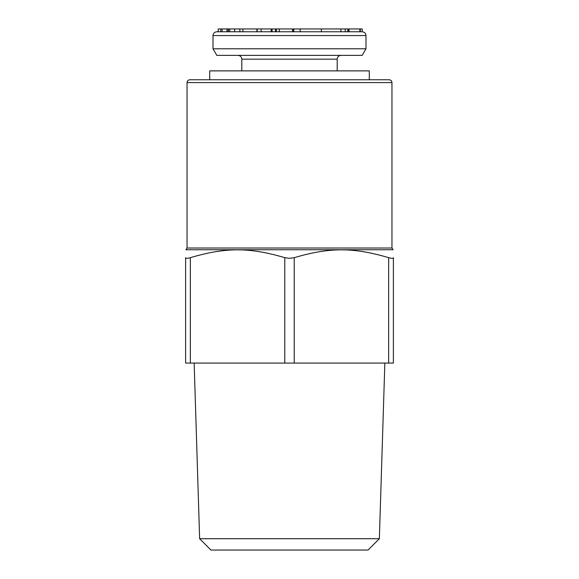 <?xml version="1.0" encoding="UTF-8"?>
<svg xmlns="http://www.w3.org/2000/svg" width="579" height="579" viewBox="0 0 579 579"><rect width="100%" height="100%" fill="white"/><g stroke="black" fill="none" stroke-linecap="round" stroke-linejoin="round"><path stroke-width="0.87" d="M369.301 79.757L369.301 70.877L209.699 70.877L209.699 79.757M213.007 48.781L216.821 55.389L362.179 55.389L365.993 48.781L213.007 48.781L213.007 35.558C213.21 33.285 214.469 32.026 216.785 31.78L362.172 31.78M220.787 28.95L220.787 31.78L218.225 31.78L218.225 28.95L360.312 28.95L360.312 31.78L362.201 31.78C364.531 32.026 365.79 33.285 365.993 35.558L213.007 35.558M347.834 28.95L347.834 31.78L349.036 31.78L349.036 28.95M257.192 28.95L257.192 31.78L261.151 31.78L261.151 28.95M271.153 28.95L271.153 31.78L272.101 31.78L272.094 28.95L272.101 31.78M300.175 28.95L300.175 31.78L321.367 31.78L321.367 28.95M228.437 28.95L228.437 31.78L234.618 31.78L234.618 28.95M362.222 31.78L362.222 28.95L360.312 28.95M293.828 28.95L293.828 31.78L293.843 28.95M348.247 31.78L348.247 28.95M228.148 31.78L228.148 28.95M218.203 31.78L218.203 28.95M227.004 31.78L227.004 28.95M222.119 31.78L222.119 28.95M242.898 31.78L242.898 28.95M239.88 31.78L239.88 28.95M292.554 31.78L292.554 28.95M279.295 31.78L279.295 28.95M292.771 31.78L292.771 28.95M391.961 248.015L187.039 248.015L185.91 249.744L393.09 249.744L391.961 248.015L391.961 82.587C391.809 80.886 390.868 79.938 389.131 79.757L189.869 79.757C188.132 79.938 187.191 80.886 187.039 82.587L391.961 82.587M190.339 257.669L190.339 363.069L185.62 363.069L185.62 257.669C185.62 247.233 185.62 247.233 185.62 257.669C185.62 247.233 185.62 247.233 185.62 257.669C185.736 258.567 187.314 258.567 190.339 257.669C225.723 247.233 249.397 247.233 284.781 257.669L284.781 363.069L393.38 363.069L393.38 257.669C393.38 247.233 393.38 247.233 393.38 257.669C393.38 247.233 393.38 247.233 393.38 257.669C393.264 258.567 391.686 258.567 388.661 257.669L388.661 363.069M388.661 257.669C353.277 247.233 329.603 247.233 294.219 257.669L289.5 258.343L284.781 257.669M194.153 363.069L199.639 538.723L210.966 550.05L368.034 550.05L379.361 538.723L384.847 363.069M190.339 363.069L284.781 363.069M199.639 538.723L379.361 538.723M337.188 70.877L337.188 59.167L241.812 59.167C241.609 56.894 240.35 55.635 238.034 55.389M340.915 31.78L340.915 28.95M359.856 31.78L359.856 28.95M229.762 31.78L229.762 28.95M275.452 31.78L275.452 28.95M292.88 31.78L292.88 28.95M294.219 257.669L294.219 363.069M365.993 48.781L365.993 35.558M337.188 59.167C337.391 56.894 338.65 55.635 340.966 55.389M241.812 70.877L241.812 59.167M345.236 28.95L345.236 31.78M276.393 31.78L276.393 28.95M256.924 31.78L256.924 28.95M187.039 248.015L187.039 82.587"/></g></svg>

